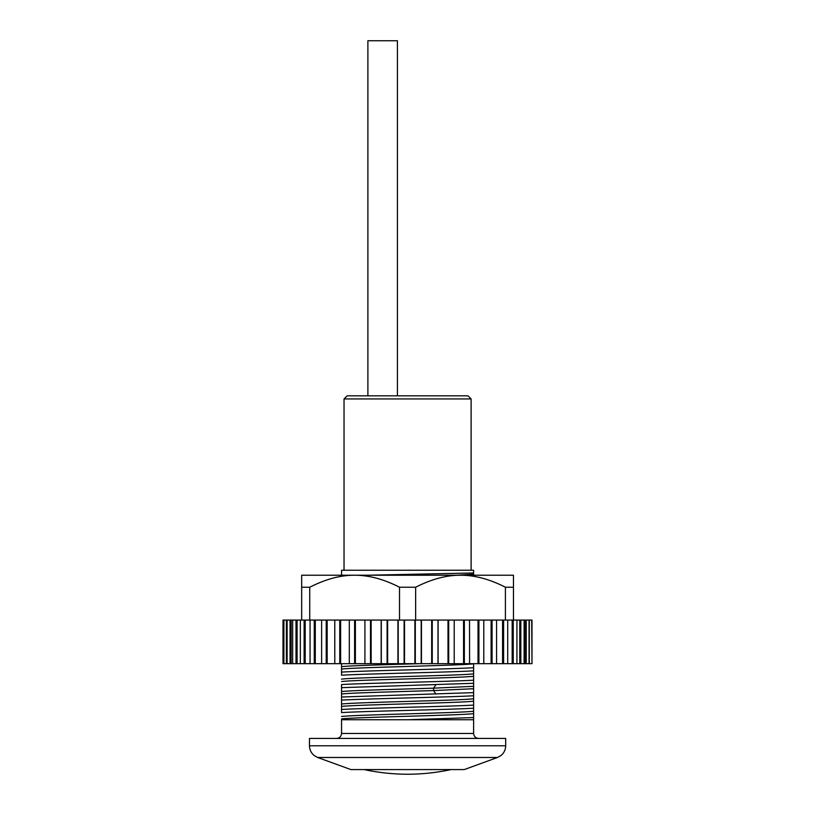 <?xml version="1.0" encoding="UTF-8"?>
<svg xmlns="http://www.w3.org/2000/svg" width="815" height="815" viewBox="0 0 815 815"><rect width="100%" height="100%" fill="white"/><g stroke="black" fill="none" stroke-linecap="round" stroke-linejoin="round"><path stroke-width="1.22" d="M283.895 663.675L283.009 663.675L283.009 620.072L286.391 620.072L286.391 663.675L283.895 663.675L283.895 620.072M469.532 663.675L286.391 663.675M349.309 663.675L349.309 620.072L339.753 620.072L339.753 663.675M531.696 620.072L531.991 663.675L531.991 620.072L364.916 620.072L364.916 663.675L364.916 620.072L354.606 620.072L354.606 663.675M531.696 663.675L469.583 663.675L469.532 620.072M286.391 620.072L304.127 620.072L304.127 663.675M334.914 620.072L304.127 620.072M334.782 663.675L334.782 620.072L339.753 620.072M349.35 620.072L354.606 620.072M399.513 620.072L399.513 587.228C383.763 579.17 368.798 575.166 354.627 575.227L460.526 575.227C474.697 575.166 489.652 579.17 505.412 587.228L513.47 587.228L513.47 575.227L513.47 620.072M309.741 587.228C325.562 579.149 340.527 575.145 354.627 575.227L301.672 575.227L301.672 587.228L309.741 587.228L309.741 620.072M301.672 620.072L301.672 575.227M505.412 620.072L505.412 587.228M415.64 620.072L415.64 587.228C431.461 579.149 446.426 575.145 460.526 575.227L513.47 575.227M415.64 587.228L399.513 587.228M473.607 572.11L473.607 575.227L473.607 572.976L367.718 575.227M473.607 574.188L456.553 575.227M341.546 570.245L341.546 575.227L341.546 570.245L473.607 570.245L473.607 572.976M341.546 663.675L341.546 672.1L341.546 663.675M478.588 738.431C475.553 738.125 473.892 736.465 473.607 733.449L473.607 670.837C449.88 672.293 365.263 673.75 341.546 675.207L341.546 672.1C365.263 670.633 449.88 669.176 473.607 667.719L473.607 663.807C461.086 665.57 354.067 667.322 341.546 669.084M473.607 733.449L341.546 733.449L341.546 719.747L407.571 719.747L473.607 717.557L473.607 708.215C449.88 709.671 365.263 711.128 341.546 712.585L341.546 709.468C365.263 708.011 449.88 706.554 473.607 705.097L473.607 695.755C449.88 697.212 365.263 698.669 341.546 700.126L341.546 709.468L341.546 697.008L473.607 692.638L473.607 683.296L341.546 687.666L341.546 697.008L341.546 684.549C365.263 683.092 449.88 681.635 473.607 680.179L473.607 663.807M419.47 663.675C385.434 664.673 349.065 665.672 341.546 666.66M341.546 733.449C341.251 736.465 339.59 738.125 336.564 738.431M407.571 738.431L309.466 738.431L309.466 745.776L505.687 745.776L505.687 738.431L407.571 738.431M407.571 769.574L464.265 769.574L497.486 757.481L317.656 757.481L350.888 769.574L407.571 769.574M407.571 719.747L473.607 719.747M473.607 713.645C461.086 715.397 354.067 717.159 341.546 718.911M473.607 711.23C461.086 712.982 354.067 714.745 341.546 716.497M473.607 701.185C461.086 702.948 354.067 704.7 341.546 706.452M473.607 698.771C461.086 700.523 354.067 702.286 341.546 704.038M473.607 688.726L433.6 690.58C396.976 691.721 349.92 692.862 341.546 694.003M473.607 686.312L433.6 688.166C396.976 689.307 349.92 690.448 341.546 691.578M473.607 676.267C461.086 678.029 354.067 679.781 341.546 681.544M473.607 673.852C461.086 675.604 354.067 677.367 341.546 679.119M344.032 398.932L471.111 398.932L467.993 395.825L347.149 395.825L344.032 398.932L344.032 570.245M397.425 395.825L397.425 40.75L367.891 40.75L367.891 395.825M513.246 620.072L513.246 663.675M512.177 620.072L512.177 663.675M519.756 620.072L519.756 663.675M520.846 620.072L520.846 663.675M525.145 620.072L525.145 663.675M526.235 620.072L526.235 663.675M529.312 620.072L529.312 663.675M503.599 620.072L503.599 663.675M404.515 620.072L404.515 663.675M414.876 620.072L414.876 663.675M415.304 620.072L415.304 663.675M421.192 620.072L421.192 663.675M421.447 620.072L421.447 663.675M431.675 620.072L431.675 663.675M432.245 620.072L432.245 663.675M438.001 620.072L438.001 663.675M438.103 620.072L438.103 663.675M448.005 620.072L448.005 663.675M448.698 620.072L448.698 663.675M454.22 620.072L454.22 663.675L454.22 620.072M463.562 620.072L463.562 663.675M464.356 620.072L464.356 663.675M478.018 620.072L478.018 663.675M478.914 620.072L478.914 663.675M491.109 620.072L491.109 663.675M492.077 620.072L492.077 663.675M502.57 620.072L502.57 663.675M404.118 620.072L404.118 663.675M398.219 620.072L398.219 663.675M297.088 620.072L297.088 663.675M305.187 620.072L305.187 663.675M314.264 620.072L314.264 663.675M315.283 620.072L315.283 663.675M326.214 620.072L326.214 663.675M327.172 620.072L327.172 663.675M340.629 620.072L340.629 663.675M355.391 620.072L355.391 663.675M370.499 620.072L370.499 663.675M371.161 620.072L371.161 663.675M381.165 620.072L381.165 663.675M381.308 620.072L381.308 663.675M387.105 620.072L387.105 663.675M387.645 620.072L387.645 663.675M397.924 620.072L397.924 663.675M296.008 620.072L296.008 663.675M291.138 620.072L291.138 663.675M290.048 620.072L290.048 663.675M435.893 684.702L433.6 688.166L433.6 690.58L435.893 694.044M516.934 620.072L516.934 663.675M524.096 620.072L524.096 663.675M529.047 620.072L529.047 663.675M507.704 620.072L507.704 663.675M483.794 620.072L483.794 663.675M496.579 620.072L496.579 663.675M300.338 620.072L300.338 663.675M310.057 620.072L310.057 663.675M321.619 620.072L321.619 663.675M292.646 620.072L292.646 663.675M287.125 620.072L287.125 663.675M497.486 757.481L500.93 755.566C504.016 753.029 505.595 749.769 505.687 745.776M317.656 757.481L314.213 755.566C311.136 753.029 309.547 749.769 309.466 745.776M451.133 769.574C436.759 772.651 422.241 774.209 407.571 774.25C392.901 774.209 378.384 772.651 364.02 769.574M471.111 398.932L471.111 570.245"/></g></svg>
